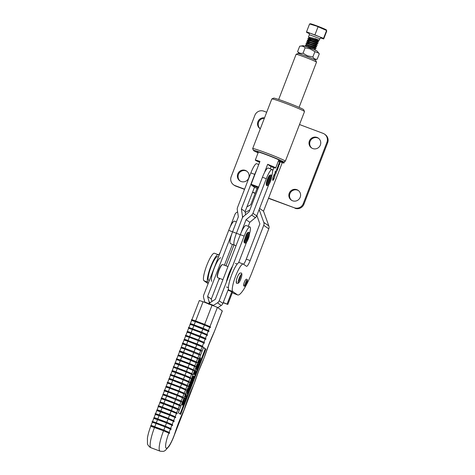 <?xml version="1.0" encoding="UTF-8"?>
<svg xmlns="http://www.w3.org/2000/svg" width="475" height="475" viewBox="0 0 475 475"><rect width="100%" height="100%" fill="white"/><g stroke="black" fill="none" stroke-linecap="round" stroke-linejoin="round"><path stroke-width="0.71" d="M317.199 59.203L319.277 53.829L317.175 51.169A7.624 0.38 -158.9 0 0 310.252 48.123A7.624 0.38 -158.9 0 0 303.008 45.701L299.683 46.223L297.611 51.591C299.03 53.129 300.841 53.669 303.038 53.212L307.319 55.741L312.835 57.018C313.904 58.74 315.358 59.47 317.199 59.203L314.444 59.63M318.796 53.17L314.907 51.644L309.973 48.86L305.11 47.838L303.038 53.212M314.907 51.644L312.835 57.018M299.345 53.806L297.611 51.591M305.11 47.838C303.691 46.307 301.88 45.766 299.683 46.223M246.531 242.238L238.61 262.734M228.445 289.043L222.894 303.418A4.204 4.121 -54.3 0 1 221.213 305.478L217.811 307.657M209.143 303.715L204.856 302.112L203.609 297.611A4.204 4.121 -54.3 0 1 203.745 294.969L228.713 230.345L232.578 231.794L207.605 296.418L209.083 301.75A4.204 4.115 -54.3 0 1 209.143 303.715L208.857 304.327L209.255 303.757A4.204 4.115 125.7 0 1 210.627 302.326L215.329 299.309L240.297 234.686L244.162 236.128L219.195 300.752A4.204 4.121 125.7 0 1 217.508 302.818L213.21 305.526M244.162 236.128A11.21 2.203 -69.5 0 1 249.945 226.961A11.21 2.203 -69.5 0 1 249.547 233.706M240.297 234.686A11.21 2.203 -69.5 0 1 246.08 225.512L249.945 226.961M209.255 303.757L213.542 305.366M232.542 292.173L227.804 304.445L223.25 302.498M227.109 303.947L231.848 291.674M230.399 291.133L227.988 290.231M223.167 302.706L227.804 304.445M232.453 244.358L224.39 265.222M219.337 278.297L211.31 299.078L211.969 301.465M204.856 302.112L204.909 302.409M228.713 230.345A11.21 2.203 -69.5 0 1 234.496 221.178L236.396 221.89M207.605 296.418L211.31 299.078M211.66 298.163L216.404 285.891M271.706 176.225A11.21 2.203 110.5 0 0 272.193 169.539A11.21 2.203 110.5 0 0 272.098 169.486A11.21 2.203 110.5 0 0 266.303 178.695L252.955 213.311A4.204 4.115 124.7 0 1 251.685 215.074L246.074 219.699L240.285 234.721A11.21 2.203 110.5 0 0 240.154 235.066M268.69 184.769L256.69 215.893A4.204 4.115 124.7 0 1 255.413 217.663L249.808 222.288L246.074 219.699M249.808 222.288L248.247 226.326M230.399 243.574A11.21 2.203 -69.5 0 1 232.56 231.83L236.419 233.273A11.21 2.203 110.5 0 0 234.258 245.017A11.21 2.203 110.5 0 0 234.359 245.07A11.21 2.203 -69.5 0 1 234.258 245.017A11.21 2.203 -69.5 0 1 236.425 233.278L242.214 218.257A4.204 4.115 124.7 0 1 243.485 216.487L249.096 211.862L262.438 177.252A11.21 2.203 -69.5 0 1 268.238 168.043L272.098 169.486M209.327 280.529L208.685 280.292A12.611 2.476 -69.5 0 1 208.448 280.113A12.611 2.476 -69.5 0 1 211.042 266.938A12.611 2.476 -69.5 0 1 217.532 256.666L218.417 256.999M211.666 281.319A12.611 2.476 -69.5 0 1 214.261 268.143A12.611 2.476 -69.5 0 1 220.744 257.872M238.765 282.684A4.554 0.897 110.5 0 0 241.312 277.471A4.554 0.897 110.5 0 0 241.252 274.402A4.554 0.897 110.5 0 0 241.241 274.413A4.554 0.897 110.5 0 0 239.162 278.249A4.554 0.897 110.5 0 0 238.224 282.494A4.554 0.897 110.5 0 0 238.765 282.684M239.424 277.572A4.067 0.802 -69.5 0 1 238.931 278.902M269.788 178.095A4.067 0.802 -69.5 0 1 268.143 182.483M316.95 25.905A8.698 0.433 21.1 0 1 326.45 29.967L326.58 30.489L316.641 26.137L309.581 23.964L310.377 23.762A8.698 0.433 21.1 0 1 316.95 25.905M320.678 37.929L323.695 38.98L326.729 31.113L326.58 30.489L323.54 38.362L306.541 31.837L306.696 32.454L309.314 33.547M314.45 40.209C320.37 42.53 319.645 42.364 312.277 39.716L307.859 38.677L308.898 40.084L311.214 40.339L317.015 42.174L318.612 41.925L317.644 40.541L311.843 38.712L309.528 38.451L308.512 37.193L310.442 38.362M307.836 38.707L312.324 39.591C319.693 42.239 320.423 42.406 314.497 40.084M317.644 40.541L319.242 40.292L319.847 38.73L309.385 34.699L308.982 33.161M315.079 38.576C321.005 40.897 320.275 40.731 312.906 38.083L308.512 37.193M309.86 47.975L312.342 48.949M315.513 49.964L314.492 48.705L308.697 46.871L305.888 46.526M314.492 48.705L316.095 48.456L315.127 47.072L307.076 44.804L305.473 45.054L309.801 46.123C317.175 48.771 317.9 48.931 311.98 46.615M311.927 46.74C317.852 49.056 317.128 48.895 309.753 46.247L305.342 45.208L306.381 46.615M315.121 47.072L316.724 46.823L315.756 45.44L307.705 43.172L306.102 43.421L310.43 44.49C317.805 47.138 318.529 47.298 312.609 44.983M312.562 45.107C318.482 47.423 317.757 47.262 310.383 44.614L305.971 43.575L307.01 44.983M315.75 45.44L317.353 45.19L316.386 43.807L308.334 41.539L306.731 41.788L311.06 42.857C318.434 45.505 319.158 45.665 313.239 43.35M313.191 43.474C319.111 45.79 318.387 45.63 311.012 42.982L306.601 41.943L308.554 43.261M316.386 43.807L317.983 43.557L317.015 42.174M313.821 41.842C319.74 44.163 319.016 43.997 311.642 41.349L307.23 40.31L309.183 41.628M307.206 40.339L311.695 41.224C319.063 43.872 319.788 44.038 313.868 41.717L307.901 38.659M309.106 43.385L306.642 41.925M323.695 38.98L323.54 38.362M314.967 34.788L318.007 26.915M306.541 31.837L309.581 23.964M256.666 169.919A11.21 2.203 110.5 0 0 254.719 174.361L250.859 172.918A11.21 2.203 -69.5 0 1 256.654 163.709L258.762 164.498M250.859 172.918L237.512 207.527A4.204 4.115 -55.3 0 0 237.274 209.683L238.355 216.808L232.56 231.83M230.494 243.622L236.045 245.7M240.285 234.721L236.425 233.278L242.214 218.257A4.204 4.115 -55.3 0 0 242.452 216.101L241.371 208.97L245.106 211.559L254.481 187.245M245.587 214.753L245.106 211.559M241.371 208.97L254.719 174.361M226.349 282.233A12.611 2.476 -69.5 0 1 232.637 265.952M245.818 282.263L246.371 281.123A2.945 0.576 110.5 0 0 245.818 282.263A2.945 0.576 110.5 0 0 245.427 283.308A2.945 0.576 110.5 0 0 245.023 285.612A2.945 0.576 110.5 0 0 245.937 284.863A2.945 0.576 110.5 0 0 247.303 280.957A2.945 0.576 110.5 0 0 246.377 281.105L246.816 280.488L246.359 280.517M246.287 281.271A2.381 0.469 -69.5 0 1 245.213 284.222A2.381 0.469 -69.5 0 1 245.13 284.365M247.629 235.564A4.067 0.802 -69.5 0 1 245.985 239.952M245.391 170.412A5.955 5.831 -54.9 0 0 239.822 180.833A5.955 5.831 -54.9 0 0 248.407 178.683A5.955 5.831 -54.9 0 0 245.391 170.412M247.018 171.344A5.955 5.831 -54.9 0 0 240.184 181.064M264.51 117.895A5.955 5.831 -54.9 0 0 260.3 128.808A5.955 5.831 -54.9 0 1 264.355 118.299M246.923 206.845L250.758 204.761L257.094 188.355M225.922 265.792A28.031 5.51 110.5 0 0 227.192 262.61L234.015 244.94M219.094 255.253L218.399 254.766A14.713 2.892 110.5 0 0 218.268 254.695A14.713 2.892 110.5 0 0 210.532 267.11A14.713 2.892 110.5 0 0 207.818 282.192L203.953 280.743L208.115 283.67M218.53 280.392A28.031 5.51 110.5 0 0 219.741 278.445M249.826 209.974L245.243 212.462M229.924 227.46L234.917 214.522A4.204 4.115 125.1 0 1 236.865 212.301L237.613 211.898M203.953 280.743A14.713 2.892 -69.5 0 1 206.672 265.668A14.713 2.892 -69.5 0 1 214.403 253.252L218.268 254.695M218.631 254.933A7.006 1.377 110.5 0 0 220.281 252.172M244.589 189.169L235.107 185.618A7.006 6.864 -54.9 0 1 231.188 176.676L254.873 115.3A7.006 6.864 -54.9 0 1 263.827 111.18L266.689 112.248M252.587 192.161L255.241 193.153M255.164 193.355L252.51 192.357M244.512 189.365L235.802 186.105A7.006 6.864 125.1 0 1 234.294 185.309L233.593 184.817M292.582 200.783A5.955 5.831 125.1 0 1 289.566 192.512A5.955 5.831 125.1 0 1 298.152 190.362A5.955 5.831 125.1 0 1 292.582 200.783M291.656 200.337A5.955 5.831 125.1 0 1 298.49 190.618M312.74 148.544A5.955 5.831 125.1 0 1 309.724 140.273A5.955 5.831 125.1 0 1 318.309 138.124A5.955 5.831 125.1 0 1 312.74 148.544M311.814 148.099A5.955 5.831 125.1 0 1 318.648 138.379M279.906 161.411L279.722 164.006L279.466 164.659L279.116 163.347L278.593 166.927L278.35 165.407L278.041 166.078L278.558 164.469L278.718 165.318L279.158 162.907L279.472 162.42L279.609 163.145L279.846 161.316M279.158 162.907L279.472 162.42M280.392 162.094L280.315 161.749M274.942 172.556L275.5 170.953L275.91 173.541L276.254 172.419L275.672 174.319L275.286 171.902L274.942 172.556M275.957 173.328L275.672 174.319M272.608 171.047L273.927 167.616M259.57 208.418L263.524 211.203L268.826 225.928A4.204 4.115 125.1 0 1 268.791 228.861L252.16 271.955A28.031 5.51 -69.5 0 1 237.684 294.939A28.031 5.51 -69.5 0 1 237.429 294.809L232.78 291.537A14.713 2.892 -69.5 0 1 235.499 276.456A14.713 2.892 -69.5 0 1 243.23 264.041A14.713 2.892 -69.5 0 1 243.366 264.112L246.454 266.285A7.006 1.377 110.5 0 0 246.519 266.321A7.006 1.377 110.5 0 0 250.135 260.573L263.744 225.316A4.204 4.115 -54.9 0 0 263.785 222.377L259.148 209.511M303.258 203.656L326.942 142.28L327.637 142.767L303.958 204.149L303.258 203.656A7.006 6.864 125.1 0 1 294.304 207.777L268.565 198.14L263.524 211.203M268.565 198.14L282.293 162.569M273 177.911L273.244 179.419L274.378 177.697L275.096 175.192L274.312 178.072C273.671 179.687 273.178 180.464 272.84 180.405C272.502 179.823 272.787 178.268 273.695 175.738L274.508 173.624L274.687 174.444L273.25 177.329L273.178 179.396M277.453 167.443L277.685 166.725L277.94 168.334L278.196 167.455L277.934 168.684L276.527 171.701L276.67 169.593L277.453 167.443M277.911 168.322L277.727 168.999M243.23 264.041L239.37 262.598A14.713 2.892 110.5 0 0 231.634 275.013A14.713 2.892 110.5 0 0 228.92 290.088L231.705 292.048M232.4 292.541L233.569 293.36A28.031 5.51 110.5 0 0 233.819 293.491L237.684 294.939M256.856 215.46L259.884 223.868L246.276 259.13A7.006 1.377 -69.5 0 1 243.598 264.278M327.637 142.767A7.006 6.864 -54.9 0 0 325.233 134.627L324.538 134.14A7.006 6.864 125.1 0 0 323.024 133.338L299.505 124.533M294.304 207.777L268.488 198.336M294.999 208.27A7.006 6.864 -54.9 0 0 303.958 204.149M324.538 134.14A7.006 6.864 125.1 0 1 326.942 142.28M278.397 160.942L281.966 162.195L282.114 161.809M281.966 162.195L283.902 163.139L284.489 161.601M283.902 163.139L278.314 161.162M278.303 161.179L278.843 161.357M274.437 173.832L274.687 174.444M274.17 174.634L274.508 174.574M273.814 178.915L272.81 180.381M275.417 171.196L275.862 173.357M275.779 173.892L275.548 174.272M277.608 166.974L277.928 168.281M277.81 168.637L277.596 168.952M276.955 170.852L276.397 171.653M276.61 169.842L276.693 170.822L277.168 170.359L277.299 167.865M276.783 169.165L276.705 170.822M277.459 167.93L276.86 169.195M278.481 164.688L278.718 165.318M279.348 162.373L279.609 163.145M280.482 161.702L280.268 162.046M279.561 162.943L279.722 164.006M279.591 163.958L279.431 164.386M278.647 165.413L278.849 166.274M278.718 166.22L278.552 166.66M271.854 98.937L273.659 98.135A16.114 0.808 21.1 0 1 285.992 102.089A16.114 0.808 21.1 0 1 303.697 109.725L304.499 111.53A17.522 0.879 -158.9 0 0 285.255 103.229A17.522 0.879 -158.9 0 0 271.854 98.937A17.522 0.879 -158.9 0 0 271.813 98.966L252.664 148.592A17.522 0.879 21.1 0 1 266.107 152.855A17.522 0.879 21.1 0 1 285.356 161.203A17.522 0.879 21.1 0 1 285.321 161.239L283.51 162.034A16.114 0.808 -158.9 0 0 265.834 154.322A16.114 0.808 -158.9 0 0 253.478 150.444A16.114 0.808 -158.9 0 0 258.097 152.819M285.356 161.203L304.505 111.583A17.522 0.879 -158.9 0 0 304.499 111.53M258.204 152.534A12.332 0.618 21.1 0 1 257.028 151.739A12.332 0.618 21.1 0 1 266.463 154.767A12.332 0.618 21.1 0 1 280.012 160.609A12.332 0.618 21.1 0 1 278.605 160.408M278.493 160.692A16.114 0.808 -158.9 0 0 283.51 162.034M253.478 150.444L252.67 148.639A17.522 0.879 21.1 0 1 252.664 148.592M296.127 54.304L297.932 53.509A9.53 0.475 21.1 0 1 305.223 55.842A9.53 0.475 21.1 0 1 315.691 60.361L316.498 62.166A10.931 0.546 -158.9 0 0 304.487 56.988A10.931 0.546 -158.9 0 0 296.127 54.304A10.931 0.546 -158.9 0 0 296.103 54.328L278.677 99.477M259.623 162.266A10.931 0.546 21.1 0 1 255.283 160.105A10.931 0.546 21.1 0 1 259.95 161.417L251.132 184.27A10.931 0.546 21.1 0 1 254.849 185.618A10.931 0.546 21.1 0 1 258.649 187.079M299.078 107.35L316.498 62.195A10.931 0.546 -158.9 0 0 316.498 62.166M264.391 172.811L267.668 164.308A10.931 0.546 21.1 0 1 275.684 167.972A10.931 0.546 21.1 0 1 271.017 166.66L270.204 168.779M258.353 187.851L258.038 187.631A10.23 0.511 -158.9 0 0 251.602 185.22L254.79 187.465A10.23 0.511 -158.9 0 0 258.026 188.706M267.668 164.308L271.017 166.66M251.132 184.27L251.602 185.22M258.038 187.631L258.851 187.162M217.52 277.459L217.295 276.937A6.585 1.294 -69.5 0 1 218.476 270.827A6.585 1.294 -69.5 0 1 221.653 264.955A6.585 1.294 -69.5 0 1 221.819 264.848L222.336 264.605A7.006 1.377 110.5 0 0 222.158 264.712A7.006 1.377 110.5 0 0 218.779 270.964A7.006 1.377 110.5 0 0 217.52 277.459A7.006 1.377 110.5 0 0 217.728 277.691L222.929 279.638M227.982 266.564L222.644 264.563A7.006 1.377 110.5 0 0 222.336 264.605M158.591 405.965L176.676 412.787L177.935 409.527A0.35 0.344 -54.3 0 0 178.268 408.916L178.618 409.165A0.35 0.344 -54.3 0 1 178.285 409.777L163.614 403.887L162.349 407.146L171.356 410.519L171.113 411.172L162.1 407.799L160.841 411.065L169.848 414.438L157.077 409.878M177.021 413.036A0.35 0.344 125.7 0 1 177.217 413.488A0.35 0.344 125.7 0 1 176.771 413.689L176.427 413.44L175.168 416.7L169.848 414.438L171.113 411.172L176.427 413.44A0.35 0.344 125.7 0 0 176.753 412.834L177.104 413.084M155.574 413.761L156.821 410.531L169.599 415.091L175.257 417.608A0.35 0.344 -54.3 0 0 175.59 416.997L175.239 416.747A0.35 0.344 -54.3 0 0 175.162 416.706M176.676 412.787A0.35 0.344 125.7 0 1 176.753 412.834L171.356 410.519L172.87 406.6L163.863 403.228L178.19 408.874A0.35 0.344 -54.3 0 1 178.268 408.916L172.87 406.6L174.135 403.34L165.128 399.968L163.869 403.233M179.704 404.949L180.963 401.69A0.35 0.344 -54.3 0 0 181.296 401.084L181.64 401.333A0.35 0.344 -54.3 0 1 181.313 401.945L166.642 396.049L165.377 399.315L174.384 402.687L174.135 403.34L179.449 405.608L178.19 408.862M180.049 405.205A0.35 0.344 125.7 0 1 180.245 405.65A0.35 0.344 125.7 0 1 179.799 405.858L179.449 405.608A0.35 0.344 125.7 0 0 179.782 404.997L180.126 405.246M152.546 421.592L153.793 418.368L166.571 422.922L172.229 425.44A0.35 0.344 -54.3 0 0 172.562 424.828L172.217 424.579A0.35 0.344 -54.3 0 0 172.134 424.537L157.813 418.897L166.82 422.269L168.085 419.009L159.078 415.637L157.813 418.897L154.048 417.715M173.998 420.874A0.35 0.344 125.7 0 1 174.194 421.319A0.35 0.344 125.7 0 1 173.743 421.527L173.399 421.277L172.14 424.531M156.815 410.572C156.477 409.593 157.819 409.759 160.835 411.065L159.327 414.984L168.334 418.35L168.085 419.009L173.399 421.277A0.35 0.344 125.7 0 0 173.731 420.666L174.076 420.915M153.787 418.404C153.449 417.424 154.791 417.59 157.813 418.897L156.299 422.815L165.306 426.188L165.057 426.841L156.049 423.468L154.785 426.734L163.792 430.101L151.02 425.547M170.97 428.705A0.35 0.344 125.7 0 1 171.166 429.151A0.35 0.344 125.7 0 1 170.721 429.358L170.371 429.109L169.112 432.363L163.798 430.107L165.057 426.841L170.371 429.109A0.35 0.344 125.7 0 0 170.703 428.497L171.047 428.747M150.842 426.283L163.542 430.76L169.207 433.277A0.35 0.344 -54.3 0 0 169.533 432.666L169.189 432.416A0.35 0.344 -54.3 0 0 169.112 432.375M184.787 393.906A0.35 0.344 -54.3 0 0 184.668 393.496L184.324 393.247A0.35 0.344 -54.3 0 0 184.241 393.205L169.919 387.564L178.927 390.937L180.191 387.677L171.178 384.305L169.67 388.218L178.677 391.59L178.927 390.937L184.324 393.247A0.35 0.344 -54.3 0 1 183.991 393.858L184.336 394.108A0.35 0.344 -54.3 0 0 184.787 393.906M186.105 389.542A0.35 0.344 125.7 0 1 186.301 389.987A0.35 0.344 125.7 0 1 185.85 390.195L185.505 389.945L184.247 393.199M171.433 383.652L185.755 389.292L187.019 386.027A0.35 0.344 -54.3 0 0 187.346 385.415L187.696 385.664A0.35 0.344 -54.3 0 1 187.364 386.276L172.692 380.386L171.433 383.652L180.435 387.018L180.191 387.677L185.505 389.945A0.35 0.344 125.7 0 0 185.832 389.334L186.182 389.583M164.653 390.26L165.9 387.03L169.67 388.218L168.405 391.483L177.407 394.85L177.163 395.509L168.156 392.136L166.891 395.396L175.898 398.768L166.891 395.396L166.642 396.049L162.877 394.867L161.631 398.098M183.077 397.373A0.35 0.344 125.7 0 1 183.273 397.818A0.35 0.344 125.7 0 1 182.822 398.026L182.477 397.777L181.218 401.031M176.748 358.963L194.833 365.792L196.098 362.526A0.35 0.344 -54.3 0 0 196.424 361.914L196.775 362.164A0.35 0.344 -54.3 0 1 196.442 362.775L181.771 356.885L180.512 360.151L189.519 363.517L189.27 364.177L180.263 360.804L178.998 364.064L188.005 367.436L175.233 362.882M195.183 366.041A0.35 0.344 125.7 0 1 195.379 366.486A0.35 0.344 125.7 0 1 194.928 366.694L194.584 366.445L193.325 369.698L188.005 367.436L189.27 364.177L194.584 366.445A0.35 0.344 125.7 0 0 194.916 365.833L195.261 366.082M173.731 366.759L174.984 363.535L187.756 368.089L193.414 370.607A0.35 0.344 -54.3 0 0 193.747 370.001L193.402 369.752A0.35 0.344 -54.3 0 0 193.319 369.704M194.833 365.792A0.35 0.344 125.7 0 1 194.916 365.833L189.519 363.517L191.033 359.605L182.026 356.232L196.347 361.873A0.35 0.344 -54.3 0 1 196.424 361.914L191.033 359.605L192.298 356.339L183.285 352.967L182.026 356.232L178.262 355.045M197.867 357.948L199.12 354.694A0.35 0.344 -54.3 0 0 199.453 354.083L199.803 354.332A0.35 0.344 -54.3 0 1 199.47 354.944L184.799 349.054L183.534 352.313L192.547 355.686L192.298 356.339L197.612 358.607L196.353 361.867M198.212 358.209A0.35 0.344 125.7 0 1 198.402 358.655A0.35 0.344 125.7 0 1 197.956 358.857L197.612 358.607A0.35 0.344 125.7 0 0 197.938 358.002L198.289 358.251M170.709 374.597L171.956 371.367L184.727 375.927L190.392 378.444A0.35 0.344 -54.3 0 0 190.718 377.833L190.374 377.583A0.35 0.344 -54.3 0 0 190.297 377.542L175.97 371.895L184.983 375.274L186.242 372.008L177.234 368.636L175.976 371.901M192.155 373.872A0.35 0.344 125.7 0 1 192.351 374.318A0.35 0.344 125.7 0 1 191.906 374.526L191.556 374.276L190.297 377.53M174.972 363.571C174.634 362.591 175.976 362.758 178.998 364.064L177.484 367.983L186.491 371.355L186.242 372.008L191.556 374.276A0.35 0.344 125.7 0 0 191.888 373.665L192.232 373.914M172.205 370.714L175.964 371.895L174.462 375.814L183.463 379.187L183.213 379.84L174.206 376.467L172.947 379.733L187.269 385.373A0.35 0.344 -54.3 0 1 187.346 385.415L181.949 383.105L183.213 379.84L188.527 382.108L187.275 385.367M189.127 381.704A0.35 0.344 125.7 0 1 189.323 382.155A0.35 0.344 125.7 0 1 188.878 382.357L188.527 382.108A0.35 0.344 125.7 0 0 188.86 381.496L189.21 381.746M202.944 346.904A0.35 0.344 -54.3 0 0 202.825 346.501L202.481 346.251A0.35 0.344 -54.3 0 0 202.403 346.21L197.089 343.942L198.348 340.676L189.341 337.303L188.076 340.569L202.481 346.251A0.35 0.344 -54.3 0 1 202.148 346.863L202.498 347.112A0.35 0.344 -54.3 0 0 202.944 346.904M197.078 343.936L184.312 339.382M204.262 342.54A0.35 0.344 125.7 0 1 204.458 342.986A0.35 0.344 125.7 0 1 204.007 343.193L203.662 342.944L202.403 346.198M185.826 335.463L203.917 342.291L205.176 339.025A0.35 0.344 -54.3 0 0 205.509 338.414L205.853 338.663A0.35 0.344 -54.3 0 1 205.521 339.275L190.855 333.385L189.59 336.65L198.592 340.017M200.889 350.117L202.148 346.863L187.827 341.216L186.562 344.482L195.569 347.854L195.32 348.508L186.313 345.135L185.054 348.401L194.055 351.773L185.054 348.401L184.799 349.054L181.034 347.866L179.787 351.096M201.234 350.372A0.35 0.344 125.7 0 1 201.43 350.823A0.35 0.344 125.7 0 1 200.984 351.025L200.634 350.776L199.375 354.029M188.854 327.631L206.94 334.459L208.204 331.194A0.35 0.344 -54.3 0 0 208.531 330.582L208.881 330.832A0.35 0.344 -54.3 0 1 208.549 331.443L193.877 325.553L192.618 328.819L201.62 332.185M207.29 334.709A0.35 0.344 125.7 0 1 207.486 335.154A0.35 0.344 125.7 0 1 207.035 335.362L206.69 335.113L205.432 338.366L200.112 336.104L201.376 332.844L192.363 329.472L191.104 332.732L205.509 338.414A0.35 0.344 -54.3 0 0 205.426 338.372M200.106 336.104L187.34 331.55M203.134 328.272L194.132 324.9L208.454 330.541A0.35 0.344 -54.3 0 1 208.531 330.582L203.14 328.272L204.398 325.007L195.391 321.634L194.132 324.9L190.368 323.713M191.894 319.764L199.322 300.538L203.086 301.726L195.641 320.981L204.648 324.354L204.398 325.007L209.713 327.275L208.46 330.535M210.312 326.871A0.35 0.344 125.7 0 1 210.508 327.322A0.35 0.344 125.7 0 1 210.063 327.524L209.713 327.275A0.35 0.344 125.7 0 0 210.045 326.663L210.395 326.919M200.688 360.513L200.254 361.98L200.385 361.291L199.743 361.641L199.423 363.019L199.476 363.589L199.761 363.25L199.007 365.21L198.93 361.22L198.645 361.552L199.102 360.181L199.399 362.799L200.622 358.037L199.886 361L200.688 360.513L200.046 360.27L200.325 359.706L200.967 359.943L205.218 348.87L203.478 347.623M198.384 364.723L198.348 361.588M199.191 360.638L199.34 359.961M199.874 360.157L199.215 359.765L199.975 357.794L200.622 358.037M196.104 369.324L196.745 369.568L197.511 366.017C198.117 364.604 198.437 364.295 198.467 365.079L197.036 368.778C197.042 369.526 197.303 369.318 197.82 368.149L198.485 365.792L197.796 368.404C197.161 369.924 196.81 370.31 196.745 369.568L196.882 369.942L196.104 369.324L196.87 365.78C197.475 364.367 197.796 364.052 197.82 364.836M190.41 384.406L191.633 381.906L191.989 383.378L191.395 384.904L191.164 382.636L190.837 384.002L191.188 385.445L190.6 386.971L190.368 384.702L190.036 386.092L190.392 387.517L189.798 389.037L189.763 386.49L189.578 386.798L188.919 386.407L189.335 385.219L190.012 385.831L190.41 384.406L189.763 384.162L190.986 381.662M189.371 385.593L189.763 384.162M190.796 383.812L190.148 383.568M190.772 384.423L190.873 383.717M189.976 386.49L190.077 385.795M189.151 388.627L189.157 386.644M187.15 393.728L187.245 392.172M187.815 392.071L188.361 389.696L189.115 388.526L189.412 389.856L189.62 388.805L187.643 393.912L188.866 389.179L187.815 392.071L186.996 392.017L188.474 388.289M180.067 413.974L183.504 405.074M184.668 402.052L185.553 399.772M187.031 395.948L187.791 393.971M190.35 387.351L190.511 386.935M191.146 385.284L191.312 384.869M193.016 381.538L192.636 381.395L192.708 382.114L193.034 381.692L192.232 383.758L192.452 382.761L192.203 380.249L191.918 380.558L193.028 377.625C193.628 376.242 193.937 375.945 193.966 376.723L192.678 381.33M193.764 378.522L195.166 374.882M196.038 372.637L197.155 369.74M198.318 366.736L198.918 365.18M199.726 363.09L200.165 361.944M183.136 405.353L182.899 404.623C182.756 403.649 183.083 402.016 183.873 399.718L184.537 398.003L184.775 398.543L183.843 399.986L183.231 403.756L183.493 404.546L184.953 400.33L184.163 403.685L183.136 405.353L182.495 405.11L182.252 404.385L182.483 401.969M183.249 403.887L184.193 400.3L184.953 400.33M186.313 395.96L187.067 396.108L185.642 399.808L184.983 399.416L185.553 397.723L185.387 396.055M191.674 383.105L191.621 380.588M191.936 380.707L191.277 380.315L191.769 378.907L192.417 379.151M191.817 379.394L192.381 377.387C192.981 376.004 193.295 375.701 193.325 376.485M195.041 373.445L195.486 371.64L196.127 371.883L195.623 374.033C195.237 374.941 195.035 375.125 195.023 374.591L194.388 374.353L195.124 374.888L194.875 373.095L194.328 374.508L193.669 374.116L194.394 371.23L195.035 371.474L195.112 372.287L195.789 370.548L195.142 370.304L194.738 371.361M159.843 402.741C159.499 401.761 160.841 401.921 163.863 403.228L163.614 403.887L159.849 402.699L158.602 405.929M178.327 412.728L180.643 414.39L205.859 349.113L203.549 347.451L178.327 412.728M203.086 301.726L217.408 307.367L222.336 310.941L214.207 331.989L222.264 310.864M157.088 409.842L158.335 406.618L162.1 407.799L162.349 407.146C156.204 404.854 158.644 406.291 158.329 406.653M154.06 417.679L155.307 414.449L159.078 415.637L159.321 414.978L155.562 413.796M173.648 420.624L168.334 418.356L169.664 414.723L169.848 414.438L175.239 416.747A0.35 0.344 -54.3 0 1 174.913 417.359L173.654 420.613A0.35 0.344 125.7 0 1 173.731 420.666L159.321 414.978C153.176 412.692 155.622 414.123 155.301 414.491M160.099 402.046L163.857 403.228M160.117 402.01L161.363 398.78L165.128 399.968L165.377 399.315L174.384 402.687L175.898 398.768L181.218 401.043A0.35 0.344 -54.3 0 1 181.296 401.084L175.898 398.768L177.163 395.509L182.477 397.777A0.35 0.344 125.7 0 0 182.81 397.165L183.154 397.415M165.371 399.315L161.613 398.127M179.704 404.955L174.39 402.687L179.782 404.997A0.35 0.344 125.7 0 0 179.704 404.955M151.032 425.511L152.285 422.281L156.049 423.468L156.299 422.815L152.534 421.628M170.626 428.456L165.312 426.188L166.636 422.554L166.82 422.269L172.217 424.579A0.35 0.344 -54.3 0 1 171.885 425.19L170.626 428.45A0.35 0.344 125.7 0 1 170.703 428.497L156.299 422.815C150.148 420.523 152.594 421.96 152.273 422.322M166.155 386.383L169.913 387.564M166.167 386.347L167.414 383.117L171.178 384.305L171.428 383.646L167.669 382.464M168.399 391.477L164.641 390.296M182.732 397.112L183.991 393.858L178.677 391.59L177.412 394.856L182.727 397.124A0.35 0.344 125.7 0 1 182.81 397.165L168.405 391.483L168.156 392.136L164.386 390.949L163.139 394.179M169.183 378.545L172.942 379.733L172.692 380.386L168.928 379.198L167.681 382.428M163.127 394.214L166.885 395.396M178 355.739C177.662 354.76 179.004 354.926 182.02 356.232L181.771 356.885L178.006 355.698L176.759 358.928M175.245 362.847L176.492 359.617L180.263 360.804L180.512 360.145C174.361 357.859 176.807 359.296 176.486 359.658M172.223 370.678L173.47 367.448L177.234 368.636L177.484 367.983L173.719 366.795M191.811 373.623L186.497 371.355L187.821 367.721L188.005 367.436L193.402 369.752A0.35 0.344 -54.3 0 1 193.07 370.358L191.811 373.617A0.35 0.344 125.7 0 1 191.888 373.665L177.484 367.983C171.333 365.691 173.779 367.128 173.458 367.49M178.273 355.015L179.52 351.785L183.285 352.967L183.534 352.313L179.776 351.132M179.514 351.821C179.829 351.458 177.389 350.022 183.534 352.313L197.938 358.002A0.35 0.344 125.7 0 0 197.861 357.96L192.547 355.686L193.877 352.058L194.055 351.773L199.375 354.041A0.35 0.344 -54.3 0 1 199.453 354.083L194.055 351.773L195.32 348.508L200.634 350.776A0.35 0.344 125.7 0 0 200.967 350.164L201.311 350.413M174.462 375.814L170.691 374.633M188.783 381.455L183.469 379.187L184.799 375.559L184.977 375.268L190.374 377.583A0.35 0.344 -54.3 0 1 190.042 378.195L188.783 381.449A0.35 0.344 125.7 0 1 188.86 381.496L174.456 375.814L174.206 376.467L170.442 375.286L169.195 378.51M184.324 339.346L185.577 336.116L189.341 337.303L189.59 336.65C183.439 334.358 185.885 335.795 185.565 336.157M184.051 340.07C183.712 339.091 185.054 339.257 188.076 340.563L187.827 341.216L184.062 340.035L182.816 343.265M181.302 347.178L182.548 343.947L186.313 345.135L186.562 344.482L182.798 343.3M203.917 342.291A0.35 0.344 125.7 0 1 203.995 342.332L198.598 340.023L198.419 340.308L198.348 340.676L203.662 342.944A0.35 0.344 125.7 0 0 203.995 342.332L204.339 342.582M182.542 343.989C182.857 343.627 180.417 342.19 186.562 344.482L200.967 350.164A0.35 0.344 125.7 0 0 200.889 350.122L195.575 347.854L197.083 343.936M187.079 332.239C186.74 331.259 188.082 331.425 191.104 332.732L190.855 333.385L187.085 332.203L185.838 335.427M181.284 347.213L185.048 348.395M190.107 324.407C189.768 323.428 191.104 323.594 194.127 324.9L193.877 325.553L190.113 324.366L188.866 327.596M187.352 331.514L188.599 328.284L192.363 329.472L192.612 328.813C186.467 326.527 188.913 327.958 188.593 328.326M206.94 334.459A0.35 0.344 125.7 0 1 207.017 334.501L201.626 332.185L201.442 332.476L201.376 332.844L206.69 335.113A0.35 0.344 125.7 0 0 207.017 334.501L207.367 334.75M190.38 323.677L191.627 320.453L195.391 321.634L195.641 320.981L191.876 319.8M217.408 307.367L209.974 326.616L195.641 320.981C189.495 318.689 191.936 320.126 191.621 320.488M150.765 426.241C150.284 425.232 151.626 425.398 154.785 426.728L154.535 427.387A19.623 3.853 110.5 0 0 150.836 447.664A19.623 3.853 110.5 0 0 151.02 447.765L160.027 451.137A19.623 3.853 -69.5 0 1 159.849 451.036A19.623 3.853 -69.5 0 1 163.542 430.76L163.792 430.101L169.189 432.416A0.35 0.344 -54.3 0 1 168.857 433.028A14.713 2.892 110.5 0 0 166.119 448.157A14.713 2.892 110.5 0 0 173.844 436.192L174.26 435.112A2.102 0.416 110.5 0 0 174.473 434.5A4.904 1.229 17.5 0 0 174.652 434.293L184.027 410.228A4.904 1.858 -154.8 0 0 184.098 409.824A4.904 1.377 17.2 0 0 184.276 409.587L194.982 381.443A4.904 1.069 18 0 1 194.821 381.615A41.212 8.099 -69.5 0 1 198.645 370.862A41.212 8.099 -69.5 0 1 202.985 360.483A9.108 1.787 110.5 0 0 204.784 355.834A41.212 8.099 -69.5 0 1 208.602 345.082A41.212 8.099 -69.5 0 1 213.138 334.287A9.108 1.787 110.5 0 0 214.136 331.906M205.218 348.87L205.859 349.113M184.84 400.544L184.193 400.3M184.169 403.489L183.522 403.251M184.537 398.003L184.08 397.83M184.353 398.62L183.849 398.43M183.873 399.718L183.421 399.546M182.899 404.623L182.252 404.385M185.642 399.808L186.194 397.967L185.897 394.945L185.292 396.298L184.799 395.966M185.28 396.15L185.487 395.616L185.007 395.438M185.292 396.298L184.751 396.097M186.194 397.967L185.553 397.723M186.046 398.561L185.404 398.317M185.624 399.653L184.983 399.416M185.487 395.616L186.105 393.822L186.414 396.969M186.449 397.314L187.055 395.954M186.105 393.822L185.689 393.662M186.069 393.918L185.654 393.763M188.415 388.134L189.115 388.526M187.043 393.787L187.69 394.024L187.002 393.674M187.934 393.092L189.002 390.593L188.902 389.571L187.987 393.229M189.786 388.883L189.127 388.621M189.537 389.025L189.151 388.877M188.361 389.696L187.72 389.452M188.385 392.57L188.005 392.433M189.002 390.593L188.599 390.438M189.578 386.798L188.919 386.407M189.567 386.65L188.979 386.264M189.941 388.307L189.293 388.063M189.822 388.799L189.175 388.556M190.736 386.234L190.095 385.991M190.618 386.733L190.083 386.531M190.582 386.816L190.089 386.632M190.6 386.971L190.107 386.787M191.538 384.168L190.891 383.925M191.419 384.667L190.879 384.465M191.383 384.75L190.891 384.566M191.395 384.904L190.902 384.72M191.205 382.339L190.564 382.096M190.92 381.478L191.633 381.906M189.62 386.508L189.941 385.558L189.293 385.314M192.708 382.114L192.672 381.769M193.183 376.063L193.966 376.723M193.248 377.316L193.675 377.477C193.687 376.77 193.479 376.877 193.034 377.791L192.607 381.098L193.183 380.16L193.521 377.019M193.028 377.625L192.381 377.387M192.381 379.24L191.734 378.997M192.078 380.148L191.431 379.911M191.918 380.558L191.277 380.315M192.452 382.761L191.811 382.523M192.322 383.343L191.752 383.129M192.232 383.758L191.888 383.628M192.5 380.018L193.028 377.233M193.183 380.16L192.535 379.923M195.789 370.548L195.13 372.442L195.29 374.051L195.682 373.688L195.237 373.522M194.328 374.508L194.91 371.8L194.263 371.557M194.91 371.8L195.035 371.474M194.459 373.985L193.812 373.748M194.317 374.353L193.669 374.116M195.29 374.051L196.038 372.062L195.397 371.824M197.677 364.408L198.467 365.079M197.036 368.778L197.178 369.212M197.802 365.554L198.158 365.691C198.164 365.067 197.956 365.222 197.535 366.154L197.024 368.624L198.051 365.317M197.511 366.017L196.87 365.78M197.82 368.149L197.351 367.971M199.856 360.008L199.215 359.765M199.138 360.092L198.722 359.937M199.102 360.181L198.687 360.026M198.805 361.148L198.324 360.97M198.645 361.552L198.17 361.374M198.663 361.707L198.117 361.499M199.227 364.236L198.586 363.998M199.078 364.824L198.437 364.586M198.989 365.061L198.431 364.848M199.007 365.21L198.455 365.008M199.749 363.102L199.435 362.983M199.476 363.589L199.447 363.256M200.385 361.291L200.296 361.689L199.916 361.546M200.242 361.825L199.749 361.641M200.254 361.98L199.714 361.778M200.895 360.127L200.254 359.89M217.508 302.818L221.213 305.478M219.195 300.752L222.894 303.418M209.083 301.75L210.259 302.593M256.69 215.893L252.955 213.311M255.413 217.663L251.685 215.074M266.303 178.695L262.438 177.252M238.218 281.8A4.067 0.802 110.5 0 0 239.934 278.522A4.067 0.802 110.5 0 0 240.795 274.924M236.835 281.96A4.554 0.897 -69.5 0 1 236.764 278.914A4.554 0.897 -69.5 0 1 239.311 273.689M271.077 176.189A4.768 0.938 -69.5 0 1 271.017 179.651A4.768 0.938 -69.5 0 1 268.345 184.947A4.768 0.938 -69.5 0 1 268.405 181.48A4.768 0.938 -69.5 0 1 271.077 176.189M267.882 184.074A4.067 0.802 110.5 0 0 267.906 184.062A4.067 0.802 110.5 0 0 269.83 180.571A4.067 0.802 110.5 0 0 270.637 176.718M266.843 185.482C266.273 185.755 266.101 184.852 266.332 182.768C267.467 178.659 268.624 176.118 269.812 175.144L270.774 174.978A5.605 1.104 110.5 0 0 270.418 175.079A5.605 1.104 110.5 0 0 267.514 180.577A5.605 1.104 110.5 0 0 266.843 185.482L267.104 185.577A5.605 1.104 -69.5 0 1 267.769 180.672A5.605 1.104 -69.5 0 1 270.673 175.174A5.605 1.104 -69.5 0 1 271.035 175.079C271.753 174.812 271.872 175.964 271.379 178.529C270.233 182.263 269.129 184.561 268.066 185.41L267.104 185.577M268.304 185.078A4.904 0.962 110.5 0 0 271.053 179.627A4.904 0.962 110.5 0 0 271.118 176.059A4.904 0.962 110.5 0 0 268.369 181.509A4.904 0.962 110.5 0 0 268.304 185.078M309.059 33.22A7.006 0.35 21.1 0 1 313.957 34.592A7.006 0.35 21.1 0 1 320.275 37.163A7.006 0.35 21.1 0 1 321.082 37.858M242.452 216.101L243.277 216.671M245.058 284.721A2.381 0.469 110.5 0 0 245.349 284.27A2.381 0.469 110.5 0 0 246.466 280.957M244.108 285.142A2.945 0.576 -69.5 0 1 243.817 283.979A2.945 0.576 -69.5 0 1 245.088 280.624M248.045 234.763A4.768 0.938 -69.5 0 1 249.375 234.988A4.768 0.938 -69.5 0 1 247.059 241.312A4.768 0.938 -69.5 0 1 245.729 241.086A4.768 0.938 -69.5 0 1 248.045 234.763M245.723 241.549A4.067 0.802 110.5 0 0 246.489 240.588A4.067 0.802 110.5 0 0 248.478 234.187M244.684 242.951C244.233 242.963 244.013 242.381 244.025 241.205L246.561 233.967C247.766 232.37 248.455 231.865 248.615 232.447A5.605 1.104 110.5 0 0 247.232 233.848A5.605 1.104 110.5 0 0 244.922 239.447A5.605 1.104 110.5 0 0 244.684 242.951L244.946 243.046A5.605 1.104 -69.5 0 1 245.177 239.542A5.605 1.104 -69.5 0 1 247.487 233.943A5.605 1.104 -69.5 0 1 248.876 232.548C249.595 232.281 249.713 233.433 249.221 235.998L247.006 241.526C246.204 242.832 245.522 243.337 244.946 243.046M247.047 241.407A4.904 0.962 110.5 0 0 249.428 234.899A4.904 0.962 110.5 0 0 248.063 234.668A4.904 0.962 110.5 0 0 245.676 241.175A4.904 0.962 110.5 0 0 247.047 241.407M235.107 185.618L235.802 186.105M228.92 290.088L232.78 291.537M233.569 293.36L237.429 294.809M263.785 222.377L268.826 225.928M263.744 225.316L268.791 228.861M246.276 259.13L250.135 260.573M185.755 389.292A0.35 0.344 125.7 0 1 185.832 389.334L180.441 387.018M168.922 379.24C168.583 378.26 169.919 378.421 172.942 379.733L172.947 379.733M180.441 387.024L181.949 383.105L172.942 379.733M198.603 340.023L200.112 336.104M201.626 332.191L203.14 328.272M209.968 326.622A0.35 0.344 125.7 0 1 210.045 326.663L204.648 324.354M173.844 436.192L173.915 436.276C171.92 441.501 169.456 445.782 169.064 446.251L165.359 450.407C164.225 450.615 165.163 451.862 160.027 451.137M174.473 434.5A41.212 8.099 -69.5 0 1 184.098 409.824A41.212 8.099 -69.5 0 1 193.022 386.27A9.108 1.787 110.5 0 0 194.821 381.615M204.654 324.354L212.093 305.098M214.207 331.989L213.097 334.637A4.904 1.615 -155.5 0 0 213.138 334.287M174.26 435.112L173.915 436.276M202.985 360.483A4.904 1.562 24.4 0 1 202.95 360.822L204.945 355.656A4.904 1.069 18 0 1 204.784 355.834M193.022 386.27A4.904 1.562 24.4 0 1 192.987 386.608M194.904 372.014L194.263 371.771M241.003 272.935C242.054 273.149 242.155 274.687 241.312 277.554C240.51 280.131 239.566 281.99 238.474 283.13L237.072 283.438C235.178 283.729 236.598 276.788 239.602 273.244L241.003 272.935M250.099 174.877L251.346 171.683M267.645 184.134L267.9 184.365C266.914 185.28 270.625 175.269 270.833 176.522L270.495 176.522M308.465 37.074L309.385 34.699M321.171 37.863L319.847 38.73M307.361 40.155L308.964 39.906M307.99 38.522L309.593 38.273M307.254 40.458L308.269 41.717M306.624 42.091L307.64 43.35M315.465 50.089L315.157 50.136M235.416 263.364L237.239 264.047M226.569 286.989L228.392 287.672M245.427 283.308L245.011 285.303L244.69 284.982M244.233 286.158C244.696 286.49 245.254 286.092 245.902 284.97C247.012 282.987 248.081 279.146 246.792 279.33C246.335 278.991 245.777 279.389 245.124 280.523C243.491 284.008 243.194 285.891 244.233 286.158M245.486 241.603L245.741 241.834C245.355 242.588 246.448 237.138 248.003 234.882L248.68 233.985L248.336 233.991M227.947 232.334L229.188 229.158M258.412 152L255.283 160.105M278.807 159.873L275.684 167.972M151.02 447.765L149.738 447.076C148.04 445.253 147.286 444.131 147.482 443.709L147.41 438.188C147.957 434.649 149.079 430.653 150.771 426.2M204.945 355.656L208.673 345.159L213.097 334.637M174.331 435.195L174.652 434.293M194.982 381.443L198.71 370.945A4.904 4.904 0 0 0 198.716 370.945L202.95 360.822M184.027 410.228A4.904 4.904 0 0 0 184.276 409.587M181.028 347.908C180.69 346.928 182.026 347.088 185.048 348.401M174.456 375.814C168.31 373.522 170.751 374.959 170.436 375.321M171.95 371.408C171.606 370.429 172.947 370.589 175.97 371.895M162.866 394.903C162.527 393.923 163.869 394.09 166.891 395.396M168.405 391.483C162.254 389.191 164.7 390.628 164.38 390.99M171.428 383.646C165.282 381.36 167.728 382.791 167.408 383.159M165.894 387.072C165.555 386.092 166.897 386.258 169.919 387.564M165.377 399.315C159.226 397.023 161.672 398.46 161.357 398.822M187.019 392.083L187.661 392.326"/></g></svg>
